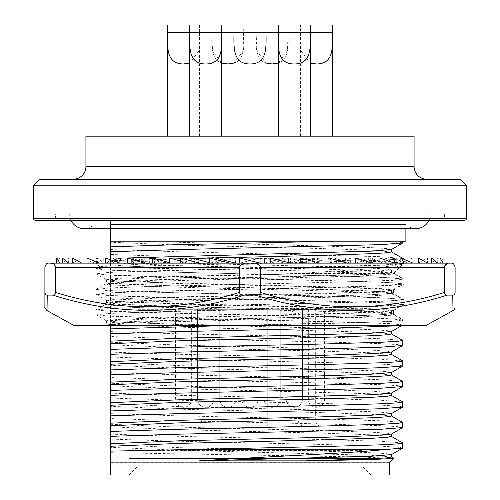 <?xml version="1.0" encoding="UTF-8"?>
<svg xmlns="http://www.w3.org/2000/svg" width="500" height="500" viewBox="0 0 500 500"><rect width="100%" height="100%" fill="white"/><g stroke="black" fill="none" stroke-linecap="round" stroke-linejoin="round"><path stroke-width="0.38" stroke-dasharray="2.5 1.88" d="M105.325 325.887L142.231 325.887C118.781 325.1 106.85 324.312 106.425 323.525C104.488 321.819 173.194 320.112 250 318.4C326.637 316.7 395.613 314.975 393.575 313.275C395.525 311.55 326.706 309.862 250 308.144C173.294 306.45 104.469 304.719 106.425 303.025C104.394 301.294 173.369 299.606 250 297.881C326.8 296.188 395.513 294.456 393.575 292.769C395.525 291.038 326.8 289.356 250 287.625C173.337 285.944 104.4 284.194 106.425 282.519C104.475 280.781 173.275 279.1 250 277.369C307.85 276.081 363.694 274.75 383.869 273.463L393.856 273.181L387.319 272.644C369.769 271.769 311.613 270.906 250 270.038L111.756 267.6L99.794 266.719L142.438 264.025C146.738 263.562 141.375 263.131 138.925 263.2L403.062 263.206L402.65 264.281L370.219 268.825L297.812 273.463L148.481 277.156L117.356 278.438L106.431 279.719L119.031 281.094L150.494 282.331L351.519 287.406L382.644 288.694L393.569 289.975L380.988 291.35L349.531 292.594L148.475 297.663L117.356 298.95L106.425 300.231L118.994 301.606L150.45 302.85L351.525 307.913L382.644 309.2L393.469 310.606L381.025 311.863L349.575 313.106L148.475 318.163L117.35 319.45L106.425 320.737L118.963 322.113L150.412 323.363L250 325.869L77.737 325.887M215.294 258L215.294 263.125L209.519 263.125L229.775 258L229.775 263.125L235.55 263.125L215.294 263.125L235.55 263.125L235.55 258L215.294 263.125L209.519 263.125L235.55 263.125L96.088 263.125L250 263.125L239.744 263.125L260.256 258L239.744 263.125L260.256 263.125L260.256 258L260.256 263.125L239.744 263.125L239.744 258L260.256 263.125L239.744 263.125L403.913 263.125L264.45 263.125L270.225 263.125L290.481 258L290.481 263.125L284.706 263.125L284.706 258L264.45 263.125L290.481 263.125L270.225 263.125M142.231 325.887L399.012 325.887L403.744 325.181L392.388 323.794L359.738 322.525L144.137 317.469L109.756 316.2L96.169 314.819L107.606 313.544L140.25 312.269L355.838 307.213L390.225 305.944L403.831 304.562L392.4 303.294L359.762 302.019L144.194 296.95L109.794 295.694L96.169 294.312L107.6 293.038L140.225 291.769L355.775 286.694L390.181 285.438L403.831 284.056L392.4 282.787L359.787 281.512L144.262 276.438L109.844 275.175L96.169 273.8L107.6 272.531L140.206 271.262L355.712 266.181L390.138 264.919L403.725 263.663L403.062 263.206L403.831 263.538M395.575 325.894L402.713 325.019L401.2 325.887L250 325.887M452.987 310.569L452.744 295.1L447.15 295.1C383.456 315.438 319.6 315.438 255.594 295.1L244.406 295.1C180.394 315.438 116.544 315.438 52.85 295.1L47.256 295.1C45.975 295.256 45.188 294.369 44.894 292.425L44.894 267.231C45.675 264.2 47.038 262.831 49 263.125L51.006 263.125L54.763 265.019M47.094 305.744L47.013 310.569M444.963 265.444L448.994 263.125L451 263.125C452.956 262.831 454.325 264.194 455.106 267.231L455.106 292.425C454.781 294.394 453.994 295.287 452.744 295.1M455.106 292.425L455.106 301.219M54.812 265.087L55.512 267.231L55.512 292.425C116.794 311.575 178.081 311.575 239.381 292.425L239.381 267.231C241.1 264.2 243.975 262.831 247.994 263.125L252.006 263.125C256.012 262.831 258.888 264.194 260.619 267.231L260.619 292.425C321.9 311.575 383.188 311.575 444.487 292.425C444.856 294.369 445.744 295.256 447.15 295.1M444.487 292.425L444.487 267.181M260.619 292.425C259.825 294.444 258.156 295.338 255.594 295.1M239.381 292.425C240.044 294.369 241.719 295.256 244.406 295.1M55.512 292.425C55.081 294.444 54.194 295.338 52.85 295.1M44.894 299.35L44.894 292.425M403.744 325.181L402.512 325.887L399.012 325.887M390.081 325.887L221.269 325.887L348.088 323.013L389.2 321.581L400.125 320.863L403.837 320.15L403.831 325.069M105.525 266.188L145.519 266.188L160.919 265.256C162.769 264.556 162.069 264.15 158.819 264.031L138.925 263.2M145.519 266.188L110.219 267.475L96.281 268.75L107.619 270.131L140.238 271.394L355.725 276.475L390.144 277.744L403.831 279.131L392.375 280.394L359.744 281.65L144.238 286.731L109.831 288L96.169 289.387L107.631 290.65L140.269 291.913L355.806 296.981L390.2 298.256L403.831 299.644L392.369 300.912L359.719 302.175L144.162 307.238L109.775 308.512L96.169 309.894L107.631 311.169L140.287 312.431L355.869 317.488L390.244 318.762L403.837 320.15M297.812 273.463L383.869 273.463M111.369 325.887L105.706 324.831L118.769 323.55L151.806 322.256L355.869 317.144L392.581 315.2L394.294 314.581L381.225 313.294L348.169 312.006L144.094 306.881L114.594 305.606L107.406 304.95L105.712 304.325L118.8 303.038L151.869 301.75L355.919 296.619L392.594 294.694L394.288 294.069L381.169 292.787L348.088 291.494L144.031 286.363L114.562 285.087L107.394 284.438L105.719 283.806L118.863 282.525L151.969 281.244L356.019 276.1L392.619 274.181L394.275 273.55L387.319 272.644M448.994 263.125L252.006 263.125M247.994 263.125L51.006 263.125M431.362 263.125L396.25 263.125L402.587 263.125L396.25 263.125L396.25 258L402.587 263.125L437.7 263.125L431.362 263.125L437.7 258L437.7 263.125L402.587 263.125L402.587 258L396.25 263.125L437.7 263.125L403.569 263.125L406.781 263.125L406.781 258L403.569 263.125L440.037 263.125L443.244 258L443.244 263.125L403.569 263.125L403.569 258L406.781 263.125L440.037 263.125M406.781 258L443.244 258M402.587 258L437.7 258M418.225 263.125L385.331 263.125L394.644 263.125L394.644 258L385.331 263.125L418.225 263.125L427.537 258L427.537 263.125L385.331 263.125L385.331 258L394.644 263.125L427.537 263.125M394.644 258L427.537 258M400.944 263.125L371.075 263.125L383.131 263.125L383.131 258L371.075 263.125L400.944 263.125L413 258L413 263.125L371.075 263.125L371.075 258L383.131 263.125L413 263.125M383.131 258L413 258M379.95 263.125L353.844 263.125L368.344 263.125L368.344 258L353.844 263.125L379.95 263.125L394.45 258L394.45 263.125L353.844 263.125L353.844 258L368.344 263.125L394.45 263.125M368.344 258L394.45 258M334.05 258L350.644 263.125L350.644 258L334.05 263.125L355.75 263.125L372.344 258L372.344 263.125L334.05 263.125L334.05 259.431M350.644 258L372.344 258M355.75 263.125L372.344 263.125M312.188 258L330.462 263.125L330.462 258L312.188 263.125L328.95 263.125L347.225 258L347.225 263.125L312.188 263.125L312.188 261.15M330.462 258L347.225 258M328.95 263.125L347.225 263.125M288.794 258L308.3 263.125L308.3 258L288.794 263.125L300.206 263.125L319.713 258L319.713 263.125L288.794 263.125L288.794 262.7M308.3 258L319.713 258M300.206 263.125L319.713 263.125M284.706 258L290.481 258M235.55 258L229.775 258M209.519 262.681L211.206 263.125L211.206 258L191.7 263.125L180.287 263.125L199.794 258L199.794 263.125L211.206 263.125L191.7 263.125L191.7 258M211.206 258L199.794 258M180.287 263.125L199.794 263.125M180.287 261.019L187.812 263.125L187.812 258L169.537 263.125L152.775 263.125L171.05 258L171.05 263.125L187.812 263.125L169.537 263.125L169.537 258M187.812 258L171.05 258M152.775 263.125L171.05 263.125M152.775 259.056L165.95 263.125L165.95 258L149.356 263.125L127.656 263.125L144.25 258L144.25 263.125L165.95 263.125L149.356 263.125L149.356 258M165.95 258L144.25 258M127.656 263.125L144.25 263.125M105.55 263.125L146.156 263.125L146.156 258L131.656 263.125L105.55 263.125L120.05 258L120.05 263.125L146.156 263.125L131.656 263.125L131.656 258L146.156 263.125L120.05 263.125M146.156 258L120.05 258M87 263.125L128.925 263.125L128.925 258L116.869 263.125L87 263.125L99.056 258L99.056 263.125L128.925 263.125L116.869 263.125L116.869 258L128.925 263.125L99.056 263.125M128.925 258L99.056 258M72.463 263.125L114.669 263.125L114.669 258L105.356 263.125L72.463 263.125L81.775 258L81.775 263.125L114.669 263.125L105.356 263.125L105.356 258L114.669 263.125L81.775 263.125M114.669 258L81.775 258M62.3 263.125L103.75 263.125L103.75 258L97.413 263.125L62.3 263.125L68.637 258L68.637 263.125L103.75 263.125L97.413 263.125L97.413 258L103.75 263.125L68.637 263.125M103.75 258L68.637 258M56.756 263.125L96.431 263.125L96.431 258L93.219 263.125L56.756 263.125L59.962 258L59.962 263.125L96.431 263.125L93.219 263.125L93.219 258L96.431 263.125L59.962 263.125M96.431 258L59.962 258M92.888 263.125L92.888 258L92.888 263.125L55.969 263.125L92.888 263.125M92.888 258L56.756 258M55.969 258L55.969 263.125M93.219 258L62.3 258M97.413 258L72.463 258M105.356 258L87 258M116.869 258L105.55 258M131.656 258L127.656 258M264.45 258L284.706 263.125L290.481 263.125M353.844 258L355.75 258M371.075 258L379.95 258M385.331 258L400.944 258M396.25 258L418.225 258M403.569 258L431.362 258M444.031 263.125L407.113 263.125L407.113 258L407.113 263.125L444.031 263.125L444.031 258M407.113 258L440.037 258M205.7 309.3L197.6 309.3L205.7 309.3M250 309.3L258.094 309.3L250 309.3M294.3 309.3L302.4 309.3L294.3 309.3M183.544 309.3L191.644 309.3L183.544 309.3M227.85 309.3L219.75 309.3L227.85 309.3M272.15 309.3L280.25 309.3L272.15 309.3M316.456 309.3L308.356 309.3L316.456 309.3M291.7 309.3L291.7 309.713A5.306 5.306 0 0 0 302.031 309.713L291.7 309.713L302.031 309.713L302.031 309.3L291.7 309.3L302.031 309.3M362.806 309.3L267.75 309.3L267.75 425.775L232.056 425.775L232.056 309.3L137.194 309.3L169.213 309.3L169.213 425.775L185.912 425.775L185.912 309.3L313.906 309.3L313.906 425.775L330.788 425.775L330.788 309.3L362.806 309.3L362.806 450.387L371.012 458.594L128.988 458.594L371.012 458.594M137.194 309.3L137.194 450.387L362.806 450.387L137.194 450.387L128.988 458.594M362.806 458.594L137.194 458.594L362.806 458.594L362.806 466.794L371.012 475L128.988 475L371.012 475M137.194 458.594L137.194 466.794L362.806 466.794L137.194 466.794L128.988 475M205.7 136.169L189.7 136.169L205.7 136.169M332.45 25L167.55 25M250 136.169L266 136.169L250 136.169M294.3 136.169L310.3 136.169L294.3 136.169M316.456 136.169L300.456 136.169L316.456 136.169M310.3 25L310.3 32.7C310.45 46.931 311.856 64.044 294.3 63.969C276.744 64.006 278.163 46.981 278.306 32.7L288.15 32.7C288.3 46.931 289.706 64.044 272.15 63.969C254.594 64.006 256.006 46.981 256.156 32.7L288.15 32.7L288.15 25L287.488 50.925L278.306 63.044M272.15 136.169L288.15 136.169L272.15 136.169M266 25L266 32.7C266.15 46.931 267.556 64.044 250 63.969C232.444 64.006 233.856 46.981 234 32.7L243.844 32.7C243.994 46.931 245.406 64.044 227.85 63.969C210.287 64.006 211.706 46.981 211.85 32.7L243.844 32.7L243.844 25L243.181 50.925L234 63.044M227.85 136.169L211.85 136.169L227.85 136.169M199.544 25L198.881 50.925L189.7 63.044M183.544 136.169L199.544 136.169L183.544 136.169M221.694 25L221.694 32.7C221.844 46.931 223.256 64.044 205.7 63.969C188.137 64.006 189.556 46.981 189.7 32.7L189.7 25M73.2 179.237L426.8 179.237L73.2 179.237M53.269 220.263L446.731 220.263A2.05 2.05 0 0 1 444.688 218.388L55.312 218.388L444.688 218.388L444.312 214.106L55.688 214.106L55.312 218.388A2.05 2.05 0 0 1 53.269 220.263L446.731 220.263M55.688 214.106L444.312 214.106M430.288 214.106L69.713 214.106L430.288 214.106A14.356 14.356 0 0 1 428.981 220.263M69.713 214.106A14.356 14.356 0 0 0 71.019 220.263M405.881 228.637L405.881 224.537A14.356 14.356 0 0 0 415.931 228.637L84.069 228.637A14.356 14.356 0 0 0 96.925 220.669L110.531 220.669L110.531 224.537L405.881 224.537L110.531 224.537L110.531 228.637L110.531 220.669L96.925 220.669M110.531 258L110.531 325.887M389.575 462.694L110.631 462.694L110.531 452.694L358.431 456.912L393.906 458.375M110.531 451.131L110.531 434.156L173.6 436.219L326.4 439.637L380.919 441.281L402.713 442.956M110.531 431.444L110.531 413.65L173.6 415.706L326.4 419.125L380.919 420.775L402.713 422.444M110.531 410.931L110.531 393.137L173.6 395.2L326.4 398.619L380.919 400.262L402.713 401.931M110.531 390.419L110.531 383.231L179.237 386.119L320.763 389.538L372.562 391.25L386.869 392.15L391.425 393.069M110.531 382.175L110.531 372.625L173.6 374.688L326.4 378.106L380.919 379.75L402.713 381.425M110.531 369.913L110.531 362.719L179.237 365.613L320.763 369.031L372.562 370.737L386.869 371.637L391.425 372.556M110.531 361.662L110.531 251.769M110.531 246.85L110.531 241.181L405.881 241.181M391.525 457.056L371.144 455.275L179.237 450.219L110.531 447.325M110.531 444.762L179.237 447.65L320.763 451.069L372.55 452.781L386.856 453.681L391.425 454.6M402.8 447.975L397.775 447.169L382.331 446.269L326.4 444.556L173.6 441.138L110.531 439.081M391.525 436.544L371.144 434.769L320.763 433.125L179.237 429.706L110.531 426.812M110.531 261.675L172.9 258.944M180.287 258.762L193.388 258.444M209.519 258.056L211.788 258M391.525 251.95L371.144 250.175L320.763 248.531L179.237 245.113L110.531 242.219M135.131 241.181L320.763 245.969L372.55 247.675L386.856 248.575L391.425 249.494M126.05 258L110.531 259.113M110.531 249.562L173.6 251.625L380.919 256.688L402.8 258.463L397.775 259.269L382.331 260.169L326.4 261.881L173.6 265.3L110.531 267.356M110.531 272.281L173.6 270.219L380.919 265.156L402.8 263.381L397.775 262.575L382.331 261.675L326.4 259.962L173.6 256.544L110.531 254.488M110.531 260.169L179.237 263.056L320.763 266.475L372.562 268.188L386.869 269.088L391.525 269.894L371.144 271.669L320.763 273.312L179.237 276.731L110.531 279.625M110.531 282.188L179.237 279.294L320.763 275.875L372.562 274.169L386.869 273.269L391.525 272.456L371.144 270.681L320.763 269.037L179.237 265.625L110.531 262.731M110.531 270.075L173.6 272.137L380.919 277.2L402.8 278.975L397.775 279.781L382.331 280.681L326.4 282.387L173.6 285.806L110.531 287.869M110.531 292.787L173.6 290.731L326.4 287.312L380.919 285.663L402.8 283.894L397.775 283.081L382.331 282.181L326.4 280.475L173.6 277.056L110.531 274.994M110.531 280.675L179.237 283.569L320.763 286.988L372.562 288.694L386.869 289.594L391.525 290.406L371.144 292.181L320.763 293.825L179.237 297.244L110.531 300.131M110.531 302.7L179.237 299.806L320.763 296.388L372.562 294.681L386.869 293.781L391.525 292.969L371.144 291.194L320.763 289.55L179.237 286.131L110.531 283.244M110.531 290.587L173.6 292.644L326.4 296.062L380.919 297.712L402.8 299.481L397.775 300.294L382.331 301.194L326.4 302.9L173.6 306.319L110.531 308.381M110.531 313.3L173.6 311.238L380.919 306.175L402.8 304.406L397.775 303.594L382.331 302.694L326.4 300.988L173.6 297.569L110.531 295.506M110.531 301.188L179.237 304.081L320.763 307.5L372.562 309.206L386.869 310.106L391.525 310.919L371.144 312.694L320.763 314.337L179.237 317.75L110.531 320.644M110.531 323.206L179.237 320.319L320.763 316.9L372.562 315.188L386.869 314.288L391.525 313.481L371.144 311.706L320.763 310.062L179.237 306.644L110.531 303.75M110.531 311.094L173.6 313.156L326.4 316.575L380.919 318.219L402.713 319.894L397.775 320.8L382.331 321.7L215.656 325.887M402.713 325.019L397.775 324.106L382.331 323.206L326.4 321.494L173.6 318.075L110.531 316.019M110.531 321.7L179.237 324.588L320.763 328.006L372.562 329.719L386.869 330.619L391.425 331.538M391.525 333.988L371.144 332.212L179.237 327.156L110.531 324.263M110.531 331.606L173.6 333.669L326.4 337.088L380.919 338.731L402.713 340.4M402.8 345.425L397.775 344.613L382.331 343.713L326.4 342.006L173.6 338.587L110.531 336.525M110.531 342.206L179.237 345.1L320.763 348.519L372.562 350.225L386.869 351.125L391.425 352.05M391.525 354.5L371.144 352.725L320.763 351.081L179.237 347.663L110.531 344.775M110.531 352.119L173.6 354.175L326.4 357.594L380.919 359.244L402.713 360.913M402.8 365.938L397.775 365.125L382.331 364.225L326.4 362.519L173.6 359.1L110.531 357.038M391.525 375.012L371.144 373.237L320.763 371.594L179.237 368.175L110.531 365.281M402.8 386.444L397.775 385.637L382.331 384.738L326.4 383.025L173.6 379.606L110.531 377.55M391.525 395.525L371.144 393.744L179.237 388.688L110.531 385.794M402.8 406.956L397.775 406.144L382.331 405.244L326.4 403.537L173.6 400.119L110.531 398.056M110.531 403.738L179.237 406.631L320.763 410.05L372.562 411.756L386.869 412.656L391.425 413.581M391.525 416.031L371.144 414.256L320.763 412.612L179.237 409.194L110.531 406.306M402.8 427.469L397.775 426.656L382.331 425.756L326.4 424.05L173.6 420.631L110.531 418.569M110.531 424.25L179.237 427.144L320.763 430.562L372.562 432.269L386.869 433.169L391.425 434.087M402.8 242.869L397.875 242.069L382.731 241.181M464.538 220.263L35.462 220.263M466.594 185.8L33.406 185.8M460.025 179.237L39.975 179.237M266 63.044L256.819 50.938L256.156 32.7L266 32.7L234 32.7L234 25M221.694 63.044L212.519 50.938L211.85 32.7L211.85 25L211.85 32.7L221.694 32.7L221.694 38.212M256.156 32.7L256.156 136.169L256.156 32.7M310.3 63.044L301.125 50.938L300.456 32.7L310.3 32.7L278.306 32.7L278.306 25M300.456 136.169L300.456 25M85.919 136.169L414.081 136.169M389.469 475L110.531 475M169.213 309.3L185.912 309.3M313.906 309.3L330.788 309.3M267.75 309.3L232.056 309.3L232.056 425.775L267.75 425.775L267.75 309.3M313.906 425.775L319.55 425.775A6.562 4.219 -90 0 1 315.331 419.212L315.331 309.3M319.55 425.775L330.788 425.775M302.369 425.775C299.762 425.356 298.325 423.169 298.05 419.212L298.05 309.3M185.912 425.775L197.6 425.775A6.562 4.219 -90 0 0 201.819 419.212L201.819 309.3M197.6 425.775L169.213 425.775M180.856 425.775A6.562 4.219 -90 0 0 185.075 419.212L185.075 309.3M73.769 325.375L426.231 325.375M444.487 267.231L260.619 267.231M239.381 267.231L55.512 267.231M205.7 399.212L197.6 399.212L205.7 399.212M250 399.212L258.094 399.212L250 399.212M294.3 399.212L302.4 399.212L294.3 399.212M183.544 399.212L191.644 399.212L183.544 399.212M227.85 399.212L219.75 399.212L227.85 399.212M272.15 399.212L280.25 399.212L272.15 399.212M316.456 399.212L308.356 399.212L316.456 399.212M414.081 166.525L85.919 166.525M466.594 218.206L33.406 218.206M199.544 136.169L199.544 32.7L221.694 32.7L221.694 136.169M298.05 419.212L315.331 419.212M267.75 419.212L232.056 419.212M185.075 419.212L201.819 419.212M99.763 266.8L96.088 263.125M106.425 279.719L106.425 282.519L105.719 283.812L96.275 289.269M106.425 300.231L106.425 303.025L105.712 304.325L96.263 309.781M106.425 320.737L106.425 323.525L105.706 324.831L103.875 325.894M393.575 289.975L393.575 292.769L394.288 294.069L403.731 299.525M393.575 310.487L393.575 313.275L394.294 314.581L403.738 320.037M96.169 268.875L96.169 273.8M403.831 279.131L403.831 284.056M96.169 289.387L96.169 294.312M403.831 299.644L403.831 304.562M96.169 309.894L96.169 314.819M96.263 314.925L106.525 320.856M403.738 304.675L393.469 310.606M96.269 294.425L106.531 300.356M403.731 284.169L393.462 290.1M96.275 273.919L106.538 279.85M403.725 263.663L402.65 264.281M393.856 273.163L403.725 279.012M96.281 268.75L99.794 266.719M393.856 273.181L403.05 263.988M213.794 399.212L213.794 309.3L213.794 399.212A8.094 8.094 0 0 1 205.7 407.312A8.094 8.094 0 0 0 213.794 399.212M258.094 399.212L258.094 309.3L258.094 399.212A8.094 8.094 0 0 1 250 407.312A8.094 8.094 0 0 0 258.094 399.212M302.4 399.212L302.4 309.3L302.4 399.212A8.094 8.094 0 0 1 294.3 407.312A8.094 8.094 0 0 0 302.4 399.212M175.45 309.3L175.45 399.212A8.094 8.094 0 0 0 183.544 407.312A8.094 8.094 0 0 0 191.644 399.212L191.644 309.3M235.944 399.212L235.944 309.3L235.944 399.212A8.094 8.094 0 0 1 227.85 407.312A8.094 8.094 0 0 0 235.944 399.212M280.25 399.212L280.25 309.3L280.25 399.212A8.094 8.094 0 0 1 272.15 407.312A8.094 8.094 0 0 0 280.25 399.212M308.356 309.3L308.356 399.212A8.094 8.094 0 0 0 316.456 407.312A8.094 8.094 0 0 0 324.55 399.212L324.55 309.3M266 136.169L266 38.212M310.3 136.169L310.3 38.212M332.45 32.7L332.45 38.212M288.15 32.7L288.15 136.169L288.15 32.7M243.844 32.7L243.844 136.169L243.844 32.7M402.088 258L402.713 258.356M402.8 263.381L402.8 258.463M402.713 263.488L391.425 270.006M391.525 272.456L391.525 269.894M391.425 272.35L402.713 278.869M402.8 283.894L402.8 278.975M402.713 283.994L391.425 290.519M391.525 292.969L391.525 290.406M391.425 292.856L402.713 299.381M402.8 304.406L402.8 299.481M402.713 304.506L391.425 311.025M391.525 313.481L391.525 310.919M391.425 313.369L402.713 319.894M402.8 324.913L402.8 319.994M234 38.131L234 136.169M211.85 32.7L211.85 136.169L211.85 32.7M278.306 38.131L278.306 136.169M189.7 38.131L189.7 136.169M167.55 32.7L167.55 38.131M241.906 399.212L241.906 309.3L241.906 399.212A8.094 8.094 0 0 0 250 407.312A8.094 8.094 0 0 1 241.906 399.212M264.056 399.212L264.056 309.3L264.056 399.212A8.094 8.094 0 0 0 272.15 407.312A8.094 8.094 0 0 1 264.056 399.212M219.75 399.212L219.75 309.3L219.75 399.212A8.094 8.094 0 0 0 227.85 407.312A8.094 8.094 0 0 1 219.75 399.212M286.206 399.212L286.206 309.3L286.206 399.212A8.094 8.094 0 0 0 294.3 407.312A8.094 8.094 0 0 1 286.206 399.212M197.6 399.212L197.6 309.3L197.6 399.212A8.094 8.094 0 0 0 205.7 407.312A8.094 8.094 0 0 1 197.6 399.212"/><path stroke-width="0.75" d="M290.481 263.125L270.225 258L264.45 258L264.45 263.125L260.256 263.125L239.744 258L239.744 263.125L235.55 263.125L215.294 258L209.519 258L209.519 263.125L229.775 263.125L209.519 258M77.737 325.887L424.244 325.887L401.2 325.887L391.425 331.538L371.144 333.206L179.237 338.263L110.531 341.156L110.631 462.694M452.744 295.1C454.025 295.256 454.812 294.369 455.106 292.425C455.106 311.594 455.106 311.594 455.106 292.425L455.106 267.231C454.325 264.2 452.962 262.831 451 263.125L448.994 263.125C446.938 262.831 445.438 264.194 444.487 267.231L444.487 292.425C383.206 311.575 321.919 311.575 260.619 292.425C259.956 294.369 258.281 295.256 255.594 295.1C319.606 315.438 383.456 315.438 447.15 295.1L452.744 295.1L452.987 310.569C453.881 310.356 454.588 309.156 455.106 306.981M255.594 295.1L244.406 295.1C241.719 295.256 240.044 294.369 239.381 292.425C178.1 311.575 116.812 311.575 55.512 292.425L55.512 267.231C54.569 264.2 53.069 262.831 51.006 263.125L49 263.125C47.044 262.831 45.675 264.194 44.894 267.231L44.894 292.431C44.894 311.562 44.894 311.562 44.894 292.425C45.194 294.369 45.975 295.256 47.256 295.1L52.85 295.1C116.544 315.438 180.4 315.438 244.406 295.1M260.619 292.425L260.619 267.231C258.9 264.2 256.025 262.831 252.006 263.125L247.994 263.125C243.988 262.831 241.112 264.194 239.381 267.231L239.381 292.425M73.769 325.375L75.756 325.887L424.244 325.887L426.231 325.375L73.769 325.375L47.013 310.569L47.256 295.1L47.094 305.744M52.85 295.1C54.194 295.338 55.081 294.45 55.512 292.425M444.487 292.425C444.919 294.444 445.806 295.338 447.15 295.1M444.487 267.181L444.963 265.444M399.012 325.887L390.081 325.887M221.269 325.887L111.369 325.887M103.875 325.894L105.325 325.887M51.006 263.125L247.994 263.125M252.006 263.125L448.994 263.125M55.969 263.125L55.969 258L56.756 258L56.756 263.125M59.962 263.125L56.756 258L62.3 258L62.3 263.125M68.637 263.125L62.3 258L72.463 258L72.463 263.125M81.775 263.125L72.463 258L87 258L87 263.125M99.056 263.125L87 258L105.55 258L105.55 263.125M120.05 263.125L105.55 258L127.656 258L127.656 263.125M144.25 263.125L127.656 258L149.356 258L152.775 259.056M171.05 263.125L152.775 258L169.537 258L180.287 261.019M152.775 258L152.775 263.125M199.794 263.125L180.287 258L191.7 258L209.519 262.681M180.287 258L180.287 263.125M270.225 258L270.225 263.125M288.794 262.7L288.794 258L300.206 258L300.206 263.125M319.713 263.125L300.206 258M312.188 261.15L312.188 258L328.95 258L328.95 263.125M347.225 263.125L328.95 258M334.05 259.431L334.05 258L355.75 258L355.75 263.125M372.344 263.125L355.75 258L379.95 258L379.95 263.125M394.45 263.125L379.95 258L400.944 258L400.944 263.125M413 263.125L400.944 258L418.225 258L418.225 263.125M427.537 263.125L418.225 258L431.362 258L431.362 263.125M437.7 263.125L431.362 258L440.037 258L440.037 263.125L437.7 263.125M440.037 263.125L443.244 263.125L440.037 258L444.031 258L444.031 263.125M110.531 462.694L110.531 475L389.469 475L389.469 462.694M110.731 462.9L389.469 462.9L393.913 458.456M85.919 166.525L414.081 166.525L414.081 136.169L85.919 136.169L85.919 166.525A12.719 12.719 0 0 1 73.2 179.237M189.7 63.044L183.544 63.969C165.987 64.006 167.406 46.981 167.55 32.7L221.694 32.7C221.844 46.931 223.256 64.044 205.7 63.969C188.137 64.006 189.556 46.981 189.7 32.7L189.7 25L221.694 25L221.694 32.7L234 32.7L234 25L266 25L266 32.7C266.15 46.931 267.556 64.044 250 63.969C232.444 64.006 233.856 46.981 234 32.7L278.306 32.7L278.306 25L310.3 25L310.3 32.7C310.45 46.931 311.856 64.044 294.3 63.969C276.744 64.006 278.163 46.981 278.306 32.7L332.45 32.7C332.6 46.931 334.012 64.044 316.456 63.969L310.3 63.044M310.3 25L332.45 25L332.45 32.7M278.306 63.044L272.15 63.969L266 63.044M234 63.044L227.85 63.969L221.694 63.044M414.081 166.525A12.719 12.719 0 0 0 426.8 179.237M39.975 179.237L460.025 179.237L466.594 185.8L33.406 185.8L39.975 179.237M33.406 185.8L33.406 218.206L466.594 218.206L466.594 185.8M33.406 218.206A2.05 2.05 0 0 0 35.462 220.263L464.538 220.263A2.05 2.05 0 0 0 466.594 218.206M71.019 220.263A14.356 14.356 0 0 0 84.069 228.637L415.931 228.637A14.356 14.356 0 0 0 428.981 220.263M405.881 228.637L405.881 241.181L110.531 241.181L110.531 228.637L110.531 258M110.531 325.887L110.531 341.156M110.531 452.694L110.531 451.131L188.156 449.569L384.906 449.569L402.713 448.081L402.8 443.056L397.762 443.869L382.319 444.769L326.4 446.475L188.156 449.569M110.531 434.156L110.531 431.444L173.6 429.381L326.4 425.962L382.331 424.256L397.775 423.356L402.8 422.544L391.425 415.919M110.531 413.65L110.531 410.931L173.6 408.869L326.4 405.456L382.331 403.744L397.775 402.844L402.713 401.931L391.425 395.412M110.531 393.137L110.531 390.419L173.6 388.363L326.4 384.944L382.331 383.231L397.775 382.331L402.8 381.525L391.425 374.9M110.531 383.231L110.531 382.175L179.237 379.288L320.763 375.869L371.144 374.225L391.425 372.556L402.8 365.938L402.8 361.012L397.775 361.825L382.331 362.725L326.4 364.431L173.6 367.85L110.531 369.913L110.531 372.625M110.531 362.719L110.531 361.662L179.237 358.775L320.763 355.356L371.144 353.713L391.425 352.05L402.8 345.425L402.8 340.506L397.775 341.312L382.331 342.212L326.4 343.919L173.6 347.337L110.531 349.4M402.8 241.181L402.713 242.975L380.919 244.644L173.6 249.706L110.531 251.769L110.531 246.85L173.6 244.788L334.544 241.181M391.425 456.944L393.931 458.444L369.188 459.656L305.194 460.85L199.05 460.85C264.956 456.7 348.9 453.344 384.906 449.569M305.194 460.85L372.55 458.762L386.856 457.863L391.525 457.056L391.525 454.544M402.713 448.081L391.425 454.6L371.144 456.269L199.05 460.85M391.425 436.431L402.8 443.056M110.531 446.269L179.237 443.381L320.763 439.963L372.562 438.25L386.869 437.35L391.525 436.544L391.525 434.031M172.9 258.944L180.287 258.762M193.388 258.444L209.519 258.056M211.788 258L320.763 255.369L372.562 253.656L386.869 252.756L391.525 251.95L391.525 249.438M402.713 242.975L391.425 249.494L371.144 251.163L126.05 258M215.656 325.887L110.531 328.888M110.531 333.812L173.6 331.75L326.4 328.331L395.575 325.894M110.531 343.719L179.237 340.825L320.763 337.406L372.562 335.7L386.869 334.8L391.525 333.988L391.525 331.481M391.425 333.881L402.8 340.506M110.531 354.319L173.6 352.262L326.4 348.844L380.919 347.194L402.713 345.525M110.531 364.231L179.237 361.337L320.763 357.919L372.562 356.213L386.869 355.312L391.525 354.5L391.525 351.994M391.425 354.387L402.8 361.012M110.531 374.831L173.6 372.769L326.4 369.35L380.919 367.706L402.713 366.037M110.531 384.738L179.237 381.85L320.763 378.431L372.562 376.719L386.869 375.819L391.525 375.012L391.525 372.5M110.531 395.344L173.6 393.281L380.919 388.219L402.713 386.55L402.8 381.525M402.713 386.55L391.425 393.069L371.144 394.738L179.237 399.794L110.531 402.688M110.531 405.25L179.237 402.356L320.763 398.938L372.562 397.231L386.869 396.331L391.525 395.525L391.525 393.013M110.531 415.85L173.6 413.794L326.4 410.375L380.919 408.725L402.713 407.056L402.8 402.038M402.713 407.056L391.425 413.581L371.144 415.244L320.763 416.887L179.237 420.306L110.531 423.194M110.531 425.763L179.237 422.869L320.763 419.45L372.562 417.744L386.869 416.844L391.525 416.031L391.525 413.525M110.531 436.362L173.6 434.3L326.4 430.887L380.919 429.237L402.713 427.569L402.8 422.544M402.713 427.569L391.425 434.087L371.144 435.756L320.763 437.4L179.237 440.819L110.531 443.706M167.55 32.7L167.55 25L189.7 25M221.694 25L234 25M266 25L278.306 25M55.512 267.231L239.381 267.231M260.619 267.231L444.487 267.231M426.231 325.375L452.987 310.569M47.013 310.569C45.175 308.5 44.469 307.306 44.894 306.981M221.694 38.212L221.694 136.169M266 38.212L266 136.169M310.3 38.212L310.3 136.169M332.45 38.212L332.45 136.169M391.525 251.894L402.088 258M167.55 38.131L167.55 136.169M278.306 38.131L278.306 136.169M234 38.131L234 136.169M189.7 38.131L189.7 136.169"/></g></svg>
